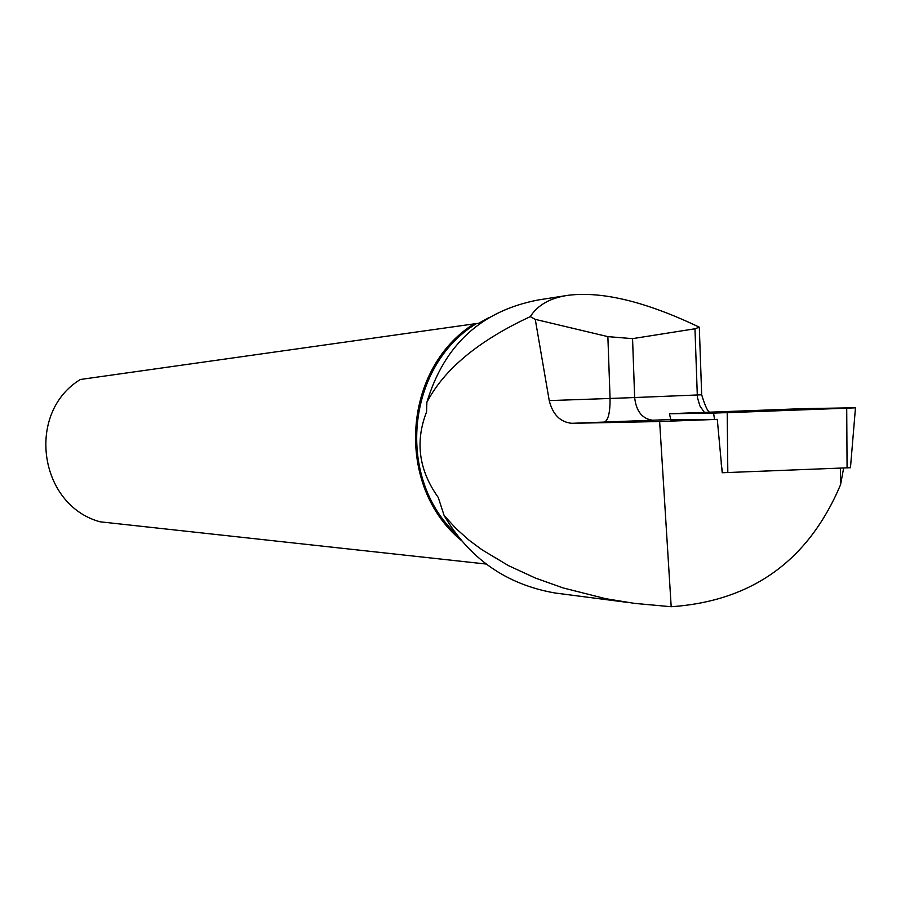 <?xml version="1.0" encoding="UTF-8"?>
<svg xmlns="http://www.w3.org/2000/svg" width="901" height="901" viewBox="0 0 901 901"><rect width="100%" height="100%" fill="white"/><g stroke="black" fill="none" stroke-linecap="round" stroke-linejoin="round"><path stroke-width="1.35" d="M850.262 467.709L722.501 472.732M669.893 413.739L727.208 412.692L855.477 407.838L794.254 408.986L669.454 413.705L670.817 419.877L714.527 419.427L713.581 413.108M802.172 409.527L716.993 412.286L802.172 409.527M699.401 330.273L699.311 327.176C646.175 301.812 602.6 291.158 568.599 295.235C550.579 297.724 537.807 304.865 530.284 316.623C478.589 340.691 444.114 369.264 426.871 402.342L426.567 411.915C414.944 441.738 418.83 470.243 438.235 497.431L444.137 515.563C469.376 558.631 506.283 584.434 554.87 592.971L626.679 602.296M701.676 394.751L699.3 327.187L694.964 328.786L632.558 338.641L607.871 336.636L535.262 319.359L549.238 400.596C552.73 414.561 560.253 422.13 571.808 423.312L659.633 421.533L671.189 606.722L634.507 603.377L605.641 598.681L563.204 587.948L535.487 578.093L508.401 565.591L481.945 549.745L468.959 540.104L456.311 528.831L444.137 515.563M722.208 472.743L717.286 419.37L659.633 421.533M717.286 419.37L714.527 419.427M843.64 468.092L840.577 484.659C808.591 560.501 752.132 601.192 671.189 606.722M840.475 468.216L840.577 484.659M565.445 295.719L538.438 299.932C481.337 310.789 444.148 344.925 426.871 402.342M488.635 317.738L478.735 323.234L476.438 323.56C406.058 366.538 395.652 478.735 456.987 534.834M530.284 316.623L535.262 319.359M486.281 564.049L100.124 521.814C38.619 505.123 25.735 412.557 80.392 379.479L473.903 323.91C401.677 369.478 395.156 487.047 461.965 540.96M476.438 323.56L473.903 323.91M807.589 408.57L670.355 413.739L713.569 413.108L854.43 407.793L807.589 408.57M722.557 472.732L721.172 463.587M847.075 467.957L846.715 408.221M727.208 412.692L727.817 472.62M571.808 423.312L670.367 419.539M607.871 336.636L610.067 398.467L549.238 400.596M604.188 422.254C608.209 420.553 610.168 412.624 610.067 398.467L634.653 397.544L632.558 338.641M694.964 328.786L697.295 394.976L634.653 397.544C636.23 411.633 642.537 419.224 653.563 420.339M710.461 412.117C708.479 413.232 705.551 407.455 701.676 394.784L697.295 394.976L697.532 397.825L699.874 405.878L704.345 412.343M850.454 467.765L855.477 407.838"/></g></svg>
